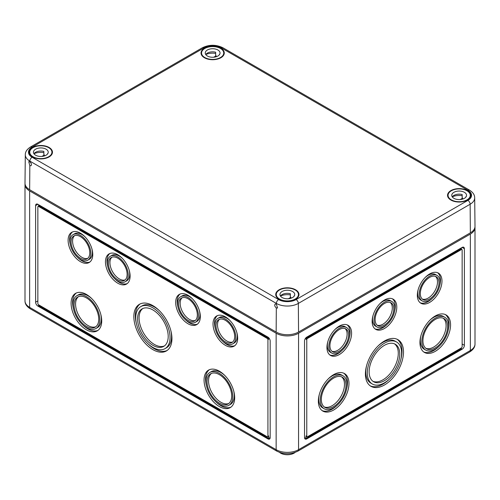 <?xml version="1.0" encoding="UTF-8"?>
<svg xmlns="http://www.w3.org/2000/svg" width="500" height="500" viewBox="0 0 500 500"><rect width="100%" height="100%" fill="white"/><g stroke="black" fill="none" stroke-linecap="round" stroke-linejoin="round"><path stroke-width="0.75" d="M25.038 183.85A15.844 9.15 0 0 0 25 184.456A15.844 9.15 0 0 0 29.644 190.925L276.144 333.237A15.844 9.15 0 0 0 298.556 333.237L470.356 234.05A15.844 9.15 0 0 0 475 227.581A15.844 9.15 0 0 0 474.963 226.975M464.381 345.319L464.381 248.713A3.169 1.831 120 0 0 463.725 247.262A3.169 1.831 120 0 0 462.144 247.419L306.769 337.119A3.169 1.831 120 0 0 304.531 341L304.531 437.606A3.169 1.831 120 0 0 305.188 439.056A3.169 1.831 120 0 0 306.769 438.9L462.144 349.2A3.169 1.831 120 0 0 464.381 345.319L462.144 344.025M267.925 337.119L37.856 204.294A3.169 1.831 -120 0 0 36.275 204.137A3.169 1.831 -120 0 0 35.619 205.588L35.619 302.194A3.169 1.831 -120 0 0 37.856 306.075L267.925 438.9A3.169 1.831 -120 0 0 269.513 439.056A3.169 1.831 -120 0 0 270.169 437.606L270.169 341A3.169 1.831 -120 0 0 267.925 337.119M195.375 322.294A14.75 8.512 -120 0 0 195.375 305.262A14.75 8.512 -120 0 0 180.625 296.75A14.75 8.512 -120 0 0 178.369 308.569A14.75 8.512 -120 0 0 188 321.562A14.75 8.512 -120 0 0 195.375 322.294L196.869 321.431A14.75 8.512 -120 0 0 199.494 311.025M192.45 298.819A14.75 8.512 -120 0 0 182.119 295.887L180.625 296.75M185.05 319.363A17.431 10.062 -120 0 0 189.494 322.887A17.431 10.062 -120 0 0 197.431 324.131M180.062 294.05A17.431 10.062 -120 0 0 178 307.156M188 323.75A17.431 10.062 -120 0 0 196.719 324.619A17.431 10.062 -120 0 0 196.719 304.488A17.431 10.062 -120 0 0 179.288 294.425A17.431 10.062 -120 0 0 176.612 308.394A17.431 10.062 -120 0 0 188 323.75M232.725 343.856A14.75 8.512 -120 0 0 232.725 326.825A14.75 8.512 -120 0 0 217.975 318.312A14.75 8.512 -120 0 0 215.712 330.131A14.75 8.512 -120 0 0 225.35 343.125A14.75 8.512 -120 0 0 232.725 343.856L234.219 342.994A14.75 8.512 -120 0 0 236.844 332.587M229.8 320.381A14.75 8.512 -120 0 0 219.469 317.45L217.975 318.312M222.394 340.925A17.431 10.062 -120 0 0 226.844 344.456A17.431 10.062 -120 0 0 234.781 345.694M217.413 315.613A17.431 10.062 -120 0 0 215.35 328.719M225.35 345.319A17.431 10.062 -120 0 0 234.062 346.181A17.431 10.062 -120 0 0 234.062 326.05A17.431 10.062 -120 0 0 216.637 315.988A17.431 10.062 -120 0 0 213.962 329.956A17.431 10.062 -120 0 0 225.35 345.319M125.156 281.756A14.75 8.512 -120 0 0 125.156 264.725A14.75 8.512 -120 0 0 110.412 256.212A14.75 8.512 -120 0 0 108.15 268.025A14.75 8.512 -120 0 0 117.788 281.025A14.75 8.512 -120 0 0 125.156 281.756L126.65 280.894A14.75 8.512 -120 0 0 129.281 270.481M122.231 258.275A14.75 8.512 -120 0 0 111.906 255.35L110.412 256.212M114.831 278.825A17.431 10.062 -120 0 0 119.281 282.35A17.431 10.062 -120 0 0 127.212 283.587M109.85 253.512A17.431 10.062 -120 0 0 107.781 266.619M117.788 283.212A17.431 10.062 -120 0 0 126.5 284.075A17.431 10.062 -120 0 0 126.5 263.95A17.431 10.062 -120 0 0 109.069 253.888A17.431 10.062 -120 0 0 106.4 267.856A17.431 10.062 -120 0 0 117.788 283.212M87.806 260.188A14.75 8.512 -120 0 0 87.806 243.162A14.75 8.512 -120 0 0 73.062 234.65A14.75 8.512 -120 0 0 70.8 246.462A14.75 8.512 -120 0 0 80.438 259.462A14.75 8.512 -120 0 0 87.806 260.188L89.306 259.325A14.75 8.512 -120 0 0 91.931 248.919M84.881 236.713A14.75 8.512 -120 0 0 74.556 233.787L73.062 234.65M77.481 257.262A17.431 10.062 -120 0 0 81.931 260.788A17.431 10.062 -120 0 0 89.869 262.025M72.5 231.95A17.431 10.062 -120 0 0 70.438 245.056M80.438 261.65A17.431 10.062 -120 0 0 89.15 262.512A17.431 10.062 -120 0 0 89.15 242.387A17.431 10.062 -120 0 0 71.719 232.325A17.431 10.062 -120 0 0 69.05 246.294A17.431 10.062 -120 0 0 80.438 261.65M182.188 297.725A13.206 7.625 -120 0 0 181.088 308.488A13.206 7.625 -120 0 0 189.494 319.438A13.206 7.625 -120 0 0 195.306 320.45M188 320.3A13.206 7.625 -120 0 0 194.6 320.956A13.206 7.625 -120 0 0 194.606 305.706A13.206 7.625 -120 0 0 181.4 298.087A13.206 7.625 -120 0 0 179.375 308.669A13.206 7.625 -120 0 0 188 320.3M219.537 319.288A13.206 7.625 -120 0 0 218.431 330.05A13.206 7.625 -120 0 0 226.844 341.006A13.206 7.625 -120 0 0 232.656 342.013M225.35 341.869A13.206 7.625 -120 0 0 231.95 342.519A13.206 7.625 -120 0 0 231.95 327.275A13.206 7.625 -120 0 0 218.75 319.65A13.206 7.625 -120 0 0 216.725 330.231A13.206 7.625 -120 0 0 225.35 341.869M111.969 257.188A13.206 7.625 -120 0 0 110.869 267.95A13.206 7.625 -120 0 0 119.281 278.9A13.206 7.625 -120 0 0 125.094 279.913M117.788 279.762A13.206 7.625 -120 0 0 124.388 280.419A13.206 7.625 -120 0 0 124.388 265.169A13.206 7.625 -120 0 0 111.181 257.544A13.206 7.625 -120 0 0 109.156 268.125A13.206 7.625 -120 0 0 117.788 279.762M74.625 235.625A13.206 7.625 -120 0 0 73.519 246.388A13.206 7.625 -120 0 0 81.931 257.337A13.206 7.625 -120 0 0 87.744 258.35M80.438 258.2A13.206 7.625 -120 0 0 87.037 258.856A13.206 7.625 -120 0 0 87.037 243.606A13.206 7.625 -120 0 0 73.831 235.981A13.206 7.625 -120 0 0 71.806 246.562A13.206 7.625 -120 0 0 80.438 258.2M165.019 348.638A24.256 14.006 -120 0 0 165.019 320.631A24.256 14.006 -120 0 0 140.762 306.631A24.256 14.006 -120 0 0 137.05 326.062A24.256 14.006 -120 0 0 152.894 347.438A24.256 14.006 -120 0 0 165.019 348.638L166.513 347.775A24.256 14.006 -120 0 0 170.756 330.306M159.512 310.831A24.256 14.006 -120 0 0 142.262 305.769L140.762 306.631M147.769 343.575A26.938 15.55 -120 0 0 154.388 348.769A26.938 15.55 -120 0 0 167.087 350.494M140.194 303.913A26.938 15.55 -120 0 0 136.525 324.106M152.894 349.631A26.938 15.55 -120 0 0 166.363 350.962A26.938 15.55 -120 0 0 166.363 319.856A26.938 15.55 -120 0 0 139.425 304.306A26.938 15.55 -120 0 0 135.294 325.894A26.938 15.55 -120 0 0 152.894 349.631M142.838 308.494A21.656 12.506 -120 0 0 140.45 326.05A21.656 12.506 -120 0 0 154.388 344.456A21.656 12.506 -120 0 0 164.444 345.913M152.894 345.319A21.656 12.506 -120 0 0 163.719 346.388A21.656 12.506 -120 0 0 163.719 321.381A21.656 12.506 -120 0 0 142.062 308.881A21.656 12.506 -120 0 0 138.744 326.231A21.656 12.506 -120 0 0 152.894 345.319M228.863 405.306A18.975 10.956 -120 0 0 228.863 383.4A18.975 10.956 -120 0 0 209.887 372.444A18.975 10.956 -120 0 0 206.981 387.644A18.975 10.956 -120 0 0 219.375 404.369A18.975 10.956 -120 0 0 228.863 405.306L230.356 404.444A18.975 10.956 -120 0 0 233.7 390.894M224.788 375.456A18.975 10.956 -120 0 0 211.381 371.581L209.887 372.444M215.456 401.431A21.656 12.506 -120 0 0 220.869 405.694A21.656 12.506 -120 0 0 230.925 407.156M209.319 369.731A21.656 12.506 -120 0 0 206.544 385.994M219.375 406.556A21.656 12.506 -120 0 0 230.2 407.631A21.656 12.506 -120 0 0 230.2 382.625A21.656 12.506 -120 0 0 208.544 370.119A21.656 12.506 -120 0 0 205.225 387.475A21.656 12.506 -120 0 0 219.375 406.556M95.9 328.537A18.975 10.956 -120 0 0 95.9 306.631A18.975 10.956 -120 0 0 76.925 295.681A18.975 10.956 -120 0 0 74.019 310.881A18.975 10.956 -120 0 0 86.412 327.6A18.975 10.956 -120 0 0 95.9 328.537L97.394 327.675A18.975 10.956 -120 0 0 100.738 314.131M91.825 298.694A18.975 10.956 -120 0 0 78.419 294.819L76.925 295.681M82.494 324.663A21.656 12.506 -120 0 0 87.906 328.931A21.656 12.506 -120 0 0 97.963 330.387M76.356 292.969A21.656 12.506 -120 0 0 73.581 309.225M86.412 329.794A21.656 12.506 -120 0 0 97.238 330.863A21.656 12.506 -120 0 0 97.238 305.856A21.656 12.506 -120 0 0 75.581 293.356A21.656 12.506 -120 0 0 72.263 310.706A21.656 12.506 -120 0 0 86.412 329.794M211.438 373.406A17.431 10.062 -120 0 0 209.694 387.569A17.431 10.062 -120 0 0 220.869 402.244A17.431 10.062 -120 0 0 228.806 403.481M219.375 403.106A17.431 10.062 -120 0 0 228.088 403.969A17.431 10.062 -120 0 0 228.088 383.844A17.431 10.062 -120 0 0 210.656 373.781A17.431 10.062 -120 0 0 207.987 387.744A17.431 10.062 -120 0 0 219.375 403.106M78.475 296.637A17.431 10.062 -120 0 0 76.731 310.8A17.431 10.062 -120 0 0 87.906 325.481A17.431 10.062 -120 0 0 95.844 326.719M86.412 326.344A17.431 10.062 -120 0 0 95.125 327.206A17.431 10.062 -120 0 0 95.125 307.075A17.431 10.062 -120 0 0 77.694 297.013A17.431 10.062 -120 0 0 75.025 310.981A17.431 10.062 -120 0 0 86.412 326.344M38.606 204.725L38.606 206.094L38.606 204.725M270.169 437.606L268.675 438.469L38.606 305.644L38.606 304.781L267.181 436.744A1.056 0.613 -120 0 0 267.706 436.8L268.456 436.369A1.056 0.613 -120 0 0 268.675 435.881L268.675 438.469L267.925 438.9M267.706 436.8A1.056 0.613 -120 0 0 267.925 436.312L267.925 339.706A1.056 0.613 -120 0 0 267.181 338.413L38.606 206.45A1.056 0.613 -120 0 0 38.075 206.394A1.056 0.613 -120 0 0 37.856 206.881L37.856 303.488A1.056 0.613 -120 0 0 38.606 304.781M268.675 337.7L268.675 339.275A1.056 0.613 -120 0 0 267.925 337.981L39.35 206.019A1.056 0.613 -120 0 0 38.825 205.963L38.075 206.394M279.569 452.406A9.506 5.487 0 0 0 280.625 453.131A9.506 5.487 0 0 0 295.131 452.406M304.531 437.606L306.025 438.469L306.025 435.881A1.056 0.613 120 0 0 306.244 436.369L306.988 436.8A1.056 0.613 120 0 0 307.519 436.744L461.394 347.906L461.394 348.769L462.144 349.2M306.769 438.9L306.025 438.469L461.394 348.769M327.769 341.856A14.75 8.512 120 0 0 327.344 345.513A14.75 8.512 120 0 0 330.394 352.262L331.887 353.125A14.75 8.512 120 0 0 346.637 344.613A14.75 8.512 120 0 0 346.637 327.587A14.75 8.512 120 0 0 335.275 331.538A14.75 8.512 120 0 0 328.837 346.375A14.75 8.512 120 0 0 331.887 353.125M346.637 327.587L345.144 326.725A14.75 8.512 120 0 0 334.819 329.65M329.831 354.963A17.431 10.062 120 0 0 342.219 350.2M349.263 337.994A17.431 10.062 120 0 0 347.2 324.888M326.938 347.475A17.431 10.062 120 0 0 330.55 355.45A17.431 10.062 120 0 0 347.981 345.387A17.431 10.062 120 0 0 347.981 325.262A17.431 10.062 120 0 0 334.55 329.931A17.431 10.062 120 0 0 326.938 347.475M372.962 315.769A14.75 8.512 120 0 0 372.537 319.425A14.75 8.512 120 0 0 375.588 326.175L377.081 327.038A14.75 8.512 120 0 0 391.831 318.525A14.75 8.512 120 0 0 391.831 301.494A14.75 8.512 120 0 0 380.469 305.444A14.75 8.512 120 0 0 374.031 320.288A14.75 8.512 120 0 0 377.081 327.038M391.831 301.494L390.337 300.631A14.75 8.512 120 0 0 380.006 303.562M375.025 328.875A17.431 10.062 120 0 0 387.413 324.106M394.456 311.9A17.431 10.062 120 0 0 392.394 298.794M372.131 321.381A17.431 10.062 120 0 0 375.744 329.363A17.431 10.062 120 0 0 393.169 319.294A17.431 10.062 120 0 0 393.169 299.169A17.431 10.062 120 0 0 379.738 303.837A17.431 10.062 120 0 0 372.131 321.381M418.156 289.675A14.75 8.512 120 0 0 417.725 293.331A14.75 8.512 120 0 0 420.781 300.081L422.275 300.944A14.75 8.512 120 0 0 437.025 292.431A14.75 8.512 120 0 0 437.025 275.4A14.75 8.512 120 0 0 425.656 279.35A14.75 8.512 120 0 0 419.219 294.194A14.75 8.512 120 0 0 422.275 300.944M437.025 275.4L435.525 274.538A14.75 8.512 120 0 0 425.2 277.469M420.219 302.781A17.431 10.062 120 0 0 432.6 298.019M439.65 285.812A17.431 10.062 120 0 0 437.587 272.7M417.325 295.287A17.431 10.062 120 0 0 420.931 303.269A17.431 10.062 120 0 0 438.363 293.206A17.431 10.062 120 0 0 438.363 273.081A17.431 10.062 120 0 0 424.931 277.75A17.431 10.062 120 0 0 417.325 295.287M331.956 351.287A13.206 7.625 120 0 0 344.375 343.306A13.206 7.625 120 0 0 345.075 328.562M329.925 345.75A13.206 7.625 120 0 0 332.663 351.794A13.206 7.625 120 0 0 345.869 344.169A13.206 7.625 120 0 0 345.869 328.919A13.206 7.625 120 0 0 335.694 332.456A13.206 7.625 120 0 0 329.925 345.75M377.15 325.194A13.206 7.625 120 0 0 389.562 317.213A13.206 7.625 120 0 0 390.269 302.469M375.119 319.656A13.206 7.625 120 0 0 377.856 325.7A13.206 7.625 120 0 0 391.056 318.075A13.206 7.625 120 0 0 391.056 302.831A13.206 7.625 120 0 0 380.881 306.369A13.206 7.625 120 0 0 375.119 319.656M422.344 299.106A13.206 7.625 120 0 0 434.756 291.125A13.206 7.625 120 0 0 435.462 276.381M420.312 293.562A13.206 7.625 120 0 0 423.044 299.606A13.206 7.625 120 0 0 436.25 291.988A13.206 7.625 120 0 0 436.25 276.737A13.206 7.625 120 0 0 426.075 280.275A13.206 7.625 120 0 0 420.312 293.562M366.594 365.669A24.256 14.006 120 0 0 365.812 372.038A24.256 14.006 120 0 0 370.838 383.144L372.331 384.006A24.256 14.006 120 0 0 396.581 370A24.256 14.006 120 0 0 396.581 341.994A24.256 14.006 120 0 0 377.894 348.494A24.256 14.006 120 0 0 367.306 372.9A24.256 14.006 120 0 0 372.331 384.006M396.581 341.994L395.087 341.131A24.256 14.006 120 0 0 377.837 346.194M370.262 385.863A26.938 15.55 120 0 0 389.581 378.938M400.825 359.469A26.938 15.55 120 0 0 397.156 339.275M365.406 373.994A26.938 15.55 120 0 0 370.988 386.325A26.938 15.55 120 0 0 397.925 370.775A26.938 15.55 120 0 0 397.925 339.669A26.938 15.55 120 0 0 377.169 346.887A26.938 15.55 120 0 0 365.406 373.994M372.906 381.275A21.656 12.506 120 0 0 393.787 368.387A21.656 12.506 120 0 0 394.513 343.856M369.144 371.838A21.656 12.506 120 0 0 373.631 381.756A21.656 12.506 120 0 0 395.281 369.25A21.656 12.506 120 0 0 395.281 344.244A21.656 12.506 120 0 0 378.594 350.044A21.656 12.506 120 0 0 369.144 371.838M319.337 394.344A18.975 10.956 120 0 0 318.75 399.206A18.975 10.956 120 0 0 322.681 407.894L324.175 408.756A18.975 10.956 120 0 0 343.15 397.8A18.975 10.956 120 0 0 343.15 375.894A18.975 10.956 120 0 0 328.525 380.975A18.975 10.956 120 0 0 320.244 400.069A18.975 10.956 120 0 0 324.175 408.756M343.15 375.894L341.656 375.031A18.975 10.956 120 0 0 328.25 378.906M322.113 410.606A21.656 12.506 120 0 0 337.581 404.881M346.494 389.444A21.656 12.506 120 0 0 343.719 373.181M318.35 401.163A21.656 12.506 120 0 0 322.831 411.081A21.656 12.506 120 0 0 344.487 398.575A21.656 12.506 120 0 0 344.487 373.569A21.656 12.506 120 0 0 327.8 379.369A21.656 12.506 120 0 0 318.35 401.163M420.925 335.694A18.975 10.956 120 0 0 420.344 340.556A18.975 10.956 120 0 0 424.269 349.244L425.763 350.106A18.975 10.956 120 0 0 444.738 339.15A18.975 10.956 120 0 0 444.738 317.244A18.975 10.956 120 0 0 430.119 322.325A18.975 10.956 120 0 0 421.838 341.419A18.975 10.956 120 0 0 425.763 350.106M444.738 317.244L443.244 316.381A18.975 10.956 120 0 0 429.837 320.256M423.7 351.95A21.656 12.506 120 0 0 439.169 346.225M448.081 330.788A21.656 12.506 120 0 0 445.306 314.531M419.938 342.512A21.656 12.506 120 0 0 424.425 352.425A21.656 12.506 120 0 0 446.081 339.925A21.656 12.506 120 0 0 446.081 314.919A21.656 12.506 120 0 0 429.394 320.719A21.656 12.506 120 0 0 419.938 342.512M324.231 406.931A17.431 10.062 120 0 0 340.881 396.494A17.431 10.062 120 0 0 341.6 376.856M321.337 399.438A17.431 10.062 120 0 0 324.944 407.419A17.431 10.062 120 0 0 342.375 397.356A17.431 10.062 120 0 0 342.375 377.231A17.431 10.062 120 0 0 328.944 381.9A17.431 10.062 120 0 0 321.337 399.438M425.819 348.281A17.431 10.062 120 0 0 442.475 337.844A17.431 10.062 120 0 0 443.188 318.2M422.925 340.788A17.431 10.062 120 0 0 426.538 348.769A17.431 10.062 120 0 0 443.969 338.706A17.431 10.062 120 0 0 443.969 318.575A17.431 10.062 120 0 0 430.531 323.25A17.431 10.062 120 0 0 422.925 340.788M461.394 249.219L461.394 247.85L461.394 249.219M461.394 347.906A1.056 0.613 120 0 0 462.144 346.613L462.144 250.006A1.056 0.613 120 0 0 461.925 249.525L461.175 249.094A1.056 0.613 120 0 0 460.65 249.144L306.769 337.981A1.056 0.613 120 0 0 306.025 339.275L306.025 337.7M461.925 249.525A1.056 0.613 120 0 0 461.394 249.575L307.519 338.413A1.056 0.613 120 0 0 306.769 339.706L306.769 436.312A1.056 0.613 120 0 0 306.988 436.8M276.325 307.95L277.556 308.025L276.356 304.137L275.188 304.025C274.337 305.212 274.719 306.525 276.325 307.95L276.144 332.031A15.844 9.15 0 0 0 298.556 332.031L470.356 232.844L470.144 204.231A3.169 1.831 -120 0 0 467.9 200.375L296.1 299.562A12.375 7.144 0 0 1 278.6 299.562A3.169 1.831 120 0 0 276.363 303.419A15.544 8.975 0 0 0 298.337 303.419A3.169 1.831 -120 0 0 296.1 299.562M298.556 332.031L298.337 303.419L470.144 204.231A15.544 8.975 180 0 0 474.694 197.831L475 226.319A15.844 9.15 180 0 1 470.356 232.844M450.938 200.062A11.619 6.706 0 0 0 463.519 201.537A11.619 6.706 0 0 0 470.775 195.425A11.619 6.706 0 0 0 459.156 188.612A11.619 6.706 0 0 0 447.537 195.425A11.619 6.706 0 0 0 450.938 200.062M204.431 57.75A11.619 6.706 0 0 0 217.013 59.225A11.619 6.706 0 0 0 224.269 53.113A11.619 6.706 0 0 0 212.65 46.294A11.619 6.706 0 0 0 201.031 53.113A11.619 6.706 0 0 0 204.431 57.75M32.631 156.938A11.619 6.706 0 0 0 45.206 158.412A11.619 6.706 0 0 0 52.462 152.3A11.619 6.706 0 0 0 40.844 145.488A11.619 6.706 0 0 0 29.225 152.3A11.619 6.706 0 0 0 32.631 156.938M276.144 332.031L29.644 189.713A15.844 9.15 0 0 1 25 183.188L25.306 154.706A15.544 8.975 0 0 0 29.856 161.106L29.85 161.819C31.456 163.25 31.837 164.556 30.987 165.744L29.825 165.631L29.644 189.713M279.131 299.256A11.619 6.706 0 0 0 291.712 300.731A11.619 6.706 0 0 0 298.969 294.619A11.619 6.706 0 0 0 287.35 287.806A11.619 6.706 0 0 0 275.731 294.619A11.619 6.706 0 0 0 279.131 299.256M29.85 161.819L28.744 161.675L29.825 165.631M451.312 199.85A11.094 6.406 180 0 1 448.062 195.319A11.094 6.406 180 0 1 459.156 188.919A11.094 6.406 180 0 1 470.244 195.319A11.094 6.406 180 0 1 463.4 201.238A11.094 6.406 180 0 1 451.312 199.85M462.169 195.712A11.094 6.406 0 0 0 452.281 196.85M462.669 199.075L462.669 198.119L460.2 199.55M465.906 197.062L465.906 196.688A7.394 4.269 180 0 1 466.044 196.875M452.269 196.875A7.394 4.269 180 0 1 462.169 194.531L462.169 197.981A7.394 4.269 180 0 1 462.669 198.119M453.925 198.337A7.394 4.269 180 0 1 451.763 195.319A7.394 4.269 180 0 1 459.156 191.05A7.394 4.269 180 0 1 466.55 195.319A7.394 4.269 180 0 1 461.981 199.269A7.394 4.269 180 0 1 453.925 198.337M279.506 299.037A11.094 6.406 180 0 1 276.256 294.513A11.094 6.406 180 0 1 287.35 288.106A11.094 6.406 180 0 1 298.444 294.513A11.094 6.406 180 0 1 291.594 300.431A11.094 6.406 180 0 1 279.506 299.037M290.363 294.906A11.094 6.406 0 0 0 280.475 296.038M290.869 298.269L290.869 297.312L288.394 298.738M294.1 296.256L294.1 295.875A7.394 4.269 180 0 1 294.237 296.062M280.462 296.062A7.394 4.269 180 0 1 290.363 293.719L290.363 297.169A7.394 4.269 180 0 1 290.869 297.312M282.119 297.531A7.394 4.269 180 0 1 279.956 294.513A7.394 4.269 180 0 1 287.35 290.244A7.394 4.269 180 0 1 294.744 294.513A7.394 4.269 180 0 1 290.181 298.456A7.394 4.269 180 0 1 282.119 297.531M204.806 57.531A11.094 6.406 180 0 1 201.556 53.006A11.094 6.406 180 0 1 212.65 46.6A11.094 6.406 180 0 1 223.744 53.006A11.094 6.406 180 0 1 216.894 58.919A11.094 6.406 180 0 1 204.806 57.531M215.669 53.394A11.094 6.406 0 0 0 205.781 54.531M216.169 56.762L216.169 55.806L213.7 57.231M219.4 54.744L219.4 54.369A7.394 4.269 180 0 1 219.537 54.556M205.763 54.556A7.394 4.269 180 0 1 215.669 52.213L215.669 55.663A7.394 4.269 180 0 1 216.169 55.806M207.425 56.025A7.394 4.269 180 0 1 205.256 53.006A7.394 4.269 180 0 1 212.65 48.738A7.394 4.269 180 0 1 220.044 53.006A7.394 4.269 180 0 1 215.481 56.95A7.394 4.269 180 0 1 207.425 56.025M33 156.725A11.094 6.406 180 0 1 29.756 152.194A11.094 6.406 180 0 1 40.844 145.794A11.094 6.406 180 0 1 51.938 152.194A11.094 6.406 180 0 1 45.087 158.112A11.094 6.406 180 0 1 33 156.725M43.863 152.587A11.094 6.406 0 0 0 33.975 153.725M44.363 155.95L44.363 154.994L41.894 156.419M47.6 153.938L47.6 153.556A7.394 4.269 180 0 1 47.731 153.75M33.956 153.75A7.394 4.269 180 0 1 43.863 151.4L43.863 154.85A7.394 4.269 180 0 1 44.363 154.994M35.619 155.213A7.394 4.269 180 0 1 33.45 152.194A7.394 4.269 180 0 1 40.844 147.925A7.394 4.269 180 0 1 48.238 152.194A7.394 4.269 180 0 1 43.675 156.137A7.394 4.269 180 0 1 35.619 155.213M276.144 333.237L276.144 449.681A15.844 9.15 180 0 0 298.556 449.681L470.356 350.494A15.844 9.15 180 0 0 475 344.025C475.05 347.031 473.288 349.675 469.7 351.944L297.9 451.131A3.169 1.831 -120 0 0 298.556 449.681L298.556 333.237M469.7 351.944A3.169 1.831 -120 0 0 470.356 350.494L470.356 234.05M29.644 190.925L29.644 307.369A3.169 1.831 120 0 0 30.3 308.819L276.8 451.131C283.831 454.544 290.863 454.544 297.9 451.131M276.8 451.131A3.169 1.831 120 0 1 276.144 449.681L29.644 307.369A15.844 9.15 0 0 1 25 300.9L25 184.456M267.925 337.981L267.181 338.413M39.35 206.019L38.606 206.45M268.675 339.275L267.925 339.706M268.675 435.881L267.925 436.312M38.606 305.644L37.856 306.075M37.856 300.9L35.619 302.194M37.856 204.294L35.619 205.588M306.025 435.881L306.769 436.312M306.025 339.275L306.769 339.706M306.769 337.981L307.519 338.413M460.65 249.144L461.394 249.575M462.144 247.419L464.381 248.713M32.1 147.144L203.9 47.95A3.169 1.831 -120 0 0 202.319 47.794L30.512 146.988A3.169 1.831 -120 0 1 32.1 147.144A12.375 7.144 0 0 0 32.1 157.244A3.169 1.831 120 0 0 29.856 161.106L276.363 303.419L276.356 304.137M203.9 47.95A12.375 7.144 180 0 1 221.4 47.95A3.169 1.831 120 0 1 222.981 47.794L469.487 190.113A3.169 1.831 120 0 0 467.9 190.269A12.375 7.144 180 0 1 467.9 200.375M278.6 299.562L32.1 157.244M467.9 190.269L221.4 47.95M475 344.025L475 227.581M30.3 308.819C26.731 306.575 24.962 303.931 25 300.9M202.319 47.794C209.206 44.45 216.094 44.45 222.981 47.794M30.512 146.988C27.019 149.2 25.281 151.775 25.306 154.706M474.694 197.831C474.694 194.869 472.962 192.294 469.487 190.113M470.244 197.319L470.244 195.319M448.062 197.319L448.062 195.319M298.444 296.512L298.444 294.513M276.256 296.512L276.256 294.513M223.744 55.006L223.744 53.006M201.556 55.006L201.556 53.006M51.938 154.194L51.938 152.194M29.756 154.194L29.756 152.194"/></g></svg>
